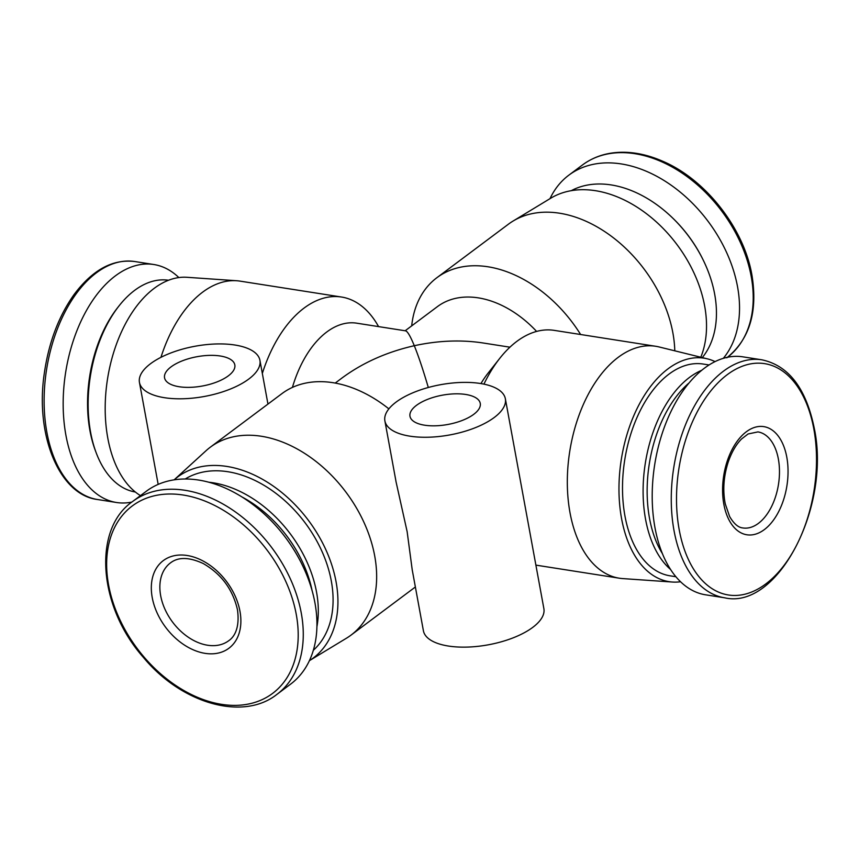 <?xml version="1.0" encoding="UTF-8"?>
<svg xmlns="http://www.w3.org/2000/svg" width="859" height="859" viewBox="0 0 859 859"><rect width="100%" height="100%" fill="white"/><g stroke="black" fill="none" stroke-linecap="round" stroke-linejoin="round"><path stroke-width="1.29" d="M378.572 326.603A117.382 68.623 98.9 0 0 341.528 297.031L240.08 281.129A117.382 68.623 98.9 0 0 236.644 280.743A117.382 68.623 98.9 0 0 160.955 357.323M341.528 297.031A117.382 68.623 98.9 0 0 262.339 373.44M509.924 347.186L482.93 342.956C460.993 339.627 438.122 340.551 414.296 345.715C410.398 336.202 407.488 331.241 405.555 330.833L356.71 323.177A93.91 54.901 98.9 0 0 292.414 387.409M174.141 479.848A113.098 78.706 -126.8 0 1 267.836 482.49A113.098 78.706 -126.8 0 1 336.062 581.747A113.098 78.706 -126.8 0 1 309.401 660.668L346.338 638.28A117.382 81.691 -126.8 0 0 350.934 635.188A117.382 81.691 -126.8 0 0 374.707 555.934A117.382 81.691 -126.8 0 0 306.577 454.658A117.382 81.691 -126.8 0 0 210.305 447.195A117.382 81.691 -126.8 0 0 206.042 450.728L174.13 479.848M395.892 481.104L407.145 531.667L412.309 570.526M388.869 408.873A117.382 81.691 -126.8 0 0 281.913 393.637L210.305 447.195M715.064 361.607A113.098 66.122 98.9 0 0 707.376 358.847L659.078 346.95A117.382 68.623 98.9 0 0 655.685 346.274A117.382 68.623 98.9 0 0 569.71 451.609A117.382 68.623 98.9 0 0 619.328 578.204A117.382 68.623 98.9 0 0 622.775 578.59L672.393 582.037A113.098 66.122 98.9 0 0 680.553 581.758M655.685 346.274L554.238 330.371A117.382 68.623 98.9 0 0 499.809 358.278A117.382 68.623 98.9 0 0 483.939 384.134M412.352 570.526L423.401 630.753A61.247 25.545 -10.4 0 0 448.419 646.043A61.247 25.545 -10.4 0 0 513.263 637.797A61.247 25.545 -10.4 0 0 543.876 608.644L505.36 398.769A61.247 25.545 -10.4 0 0 440.517 384.703A61.247 25.545 -10.4 0 0 384.886 420.878A61.247 25.545 -10.4 0 0 409.904 436.168A61.247 25.545 -10.4 0 0 474.748 427.922A61.247 25.545 -10.4 0 0 505.36 398.769M428.308 387.495C423.165 370.004 418.494 356.077 414.296 345.715C386.818 351.965 362.756 362.702 342.097 377.928L335.225 383.071M499.809 358.278L488.245 372.935A93.91 54.901 98.9 0 0 480.933 383.576M536.607 331.424A93.91 65.348 -126.8 0 0 437.435 306.609L405.147 330.769M674.787 350.826A117.382 81.691 -126.8 0 0 672.876 332.884A117.382 81.691 -126.8 0 0 607.861 233.723A117.382 81.691 -126.8 0 0 513.07 221.053A117.382 81.691 -126.8 0 0 508.474 224.145L436.866 277.715A117.382 81.691 -126.8 0 0 411.686 325.872M580.62 334.505A117.382 81.691 -126.8 0 0 436.866 277.715M178.855 277.575A120.443 70.417 98.9 0 0 153.836 264.518A120.443 70.417 98.9 0 0 65.617 372.602A120.443 70.417 98.9 0 0 116.534 502.504A120.443 70.417 98.9 0 0 131.856 502.075M168.547 280.259A107.171 62.653 98.9 0 0 119.122 305.772L117.704 307.576A104.283 60.968 98.9 0 0 95.306 450.449L96.111 452.596A107.171 62.653 98.9 0 0 135.357 492.014M119.122 305.772A107.171 62.653 98.9 0 0 96.111 452.596M236.644 280.743L187.015 277.296A113.098 66.122 98.9 0 0 109.404 368.812A113.098 66.122 98.9 0 0 140.468 495.622M239.972 611.297A54.729 38.086 -126.8 0 0 166.388 558.608A54.729 38.086 -126.8 0 0 181.947 643.359A54.729 38.086 -126.8 0 0 239.972 611.297M276.888 694.405L290.557 684.183A120.443 83.817 -126.8 0 0 314.942 602.868A120.443 83.817 -126.8 0 0 245.04 498.939A120.443 83.817 -126.8 0 0 146.255 491.294L132.587 501.516C92.504 529.08 98.173 606.454 143.389 657.382C181.786 703.897 243.269 721.184 276.888 694.405A120.443 83.817 -126.8 0 0 301.273 613.09A120.443 83.817 -126.8 0 0 231.372 509.162A120.443 83.817 -126.8 0 0 132.587 501.516M312.139 590.788A104.283 72.575 -126.8 0 0 241.948 496.953M316.917 626.705A107.171 74.583 -126.8 0 0 316.531 592.055A107.171 74.583 -126.8 0 0 208.844 482.232M313.342 650.284A107.171 74.583 -126.8 0 0 331.306 580.995A107.171 74.583 -126.8 0 0 271.831 490.371A107.171 74.583 -126.8 0 0 185.211 479M786.79 457.16A54.729 31.998 98.9 0 0 731.804 450.095A54.729 31.998 98.9 0 0 747.351 534.846A54.729 31.998 98.9 0 0 786.79 457.16M761.933 359.824L742.874 356.839A120.443 70.417 98.9 0 0 654.655 464.923A120.443 70.417 98.9 0 0 705.583 594.815L724.631 597.8C777.631 610.18 831.19 506.585 814.214 428.018C806.043 388.279 788.626 365.547 761.933 359.824A120.443 70.417 98.9 0 0 673.714 467.908A120.443 70.417 98.9 0 0 724.631 597.8M689.111 382.899A104.283 60.968 98.9 0 0 662.364 553.55M701.749 370.283A107.171 62.653 98.9 0 0 645.281 463.452A107.171 62.653 98.9 0 0 670.535 569.431M709.083 364.968L703.188 364.044A107.171 62.653 98.9 0 0 624.686 460.231A107.171 62.653 98.9 0 0 669.999 575.809L675.893 576.733M707.376 358.847A113.098 66.122 98.9 0 0 621.272 459.694A113.098 66.122 98.9 0 0 672.393 582.037M723.321 358.332A120.443 83.817 -126.8 0 0 737.537 286.723A120.443 83.817 -126.8 0 0 667.636 182.806A120.443 83.817 -126.8 0 0 568.862 175.15A120.443 83.817 -126.8 0 0 550.007 198.654M702.297 357.602A107.171 74.583 -126.8 0 0 714.677 294.207A107.171 74.583 -126.8 0 0 702.501 258.634L702.179 257.979A104.283 72.575 -126.8 0 0 671.341 216.769L670.815 216.264A107.171 74.583 -126.8 0 0 571.267 190.677M702.501 258.634A107.171 74.583 -126.8 0 0 670.815 216.264M700.794 357.226A113.098 78.706 -126.8 0 0 704.659 306.008A113.098 78.706 -126.8 0 0 642.017 210.466A113.098 78.706 -126.8 0 0 550.683 198.246L513.07 221.053M424.582 425.194A35.724 14.893 -10.4 0 0 462.4 420.384A35.724 14.893 -10.4 0 0 480.256 403.376A35.724 14.893 -10.4 0 0 442.428 395.172A35.724 14.893 -10.4 0 0 409.979 416.271A35.724 14.893 -10.4 0 0 424.582 425.194M164.477 397.706A61.247 25.545 -10.4 0 0 229.31 389.46A61.247 25.545 -10.4 0 0 259.923 360.308A61.247 25.545 -10.4 0 0 195.079 346.241A61.247 25.545 -10.4 0 0 139.448 382.416A61.247 25.545 -10.4 0 0 164.477 397.706M179.144 386.733A35.724 14.893 -10.4 0 0 216.973 381.922A35.724 14.893 -10.4 0 0 234.829 364.914A35.724 14.893 -10.4 0 0 197.001 356.71A35.724 14.893 -10.4 0 0 164.552 377.81A35.724 14.893 -10.4 0 0 179.144 386.733M97.486 499.508C59.496 495.009 34.951 435.502 44.303 373.343C48.738 342.537 58.659 316.273 74.067 294.551C92.536 269.844 112.776 258.838 134.777 261.533A120.443 70.417 98.9 0 0 46.569 369.617A120.443 70.417 98.9 0 0 97.486 499.508L116.534 502.504M296.258 614.4A117.071 81.465 -126.8 0 0 138.868 501.699A117.071 81.465 -126.8 0 0 172.144 682.969A117.071 81.465 -126.8 0 0 296.258 614.4M813.827 428.952A117.071 68.441 98.9 0 0 696.209 413.866A117.071 68.441 98.9 0 0 729.484 595.137A117.071 68.441 98.9 0 0 813.827 428.952M727.562 357.258A120.443 83.817 -126.8 0 0 751.217 276.501A120.443 83.817 -126.8 0 0 681.305 172.573A120.443 83.817 -126.8 0 0 582.531 164.928C595.126 155.651 610.137 151.463 627.564 152.387C639.042 153.063 650.714 156.005 662.59 161.191C705.561 179.316 743.991 228.387 751.958 275.256C757.896 311.957 749.52 339.477 726.821 357.816M170.512 562.86A48.609 33.823 -126.8 0 0 172.541 622.045A48.609 33.823 -126.8 0 0 228.741 640.707C232.317 638.269 240.327 630.871 237.471 609.761C232.8 589.435 221.386 574.027 203.229 563.525C189.195 557.061 178.285 556.847 170.512 562.86M778.361 459.017A48.609 28.422 98.9 0 0 757.928 431.905L748.103 433.967L741.65 438.895C736.152 444.361 731.675 452.07 728.217 462.035C723.6 476.455 722.612 490.414 725.264 503.9L729.602 516.474C733.833 523.743 738.257 527.566 742.885 527.952A48.609 28.422 98.9 0 0 771.124 507.433A48.609 28.422 98.9 0 0 778.361 459.017M415.369 586.987L350.934 635.188M535.887 565.125L619.328 578.204M134.777 261.533L153.836 264.518M582.531 164.928L568.862 175.15M395.935 481.094L384.886 420.878M267.954 404.074L259.923 360.308M158.174 484.39L139.448 382.416"/></g></svg>
